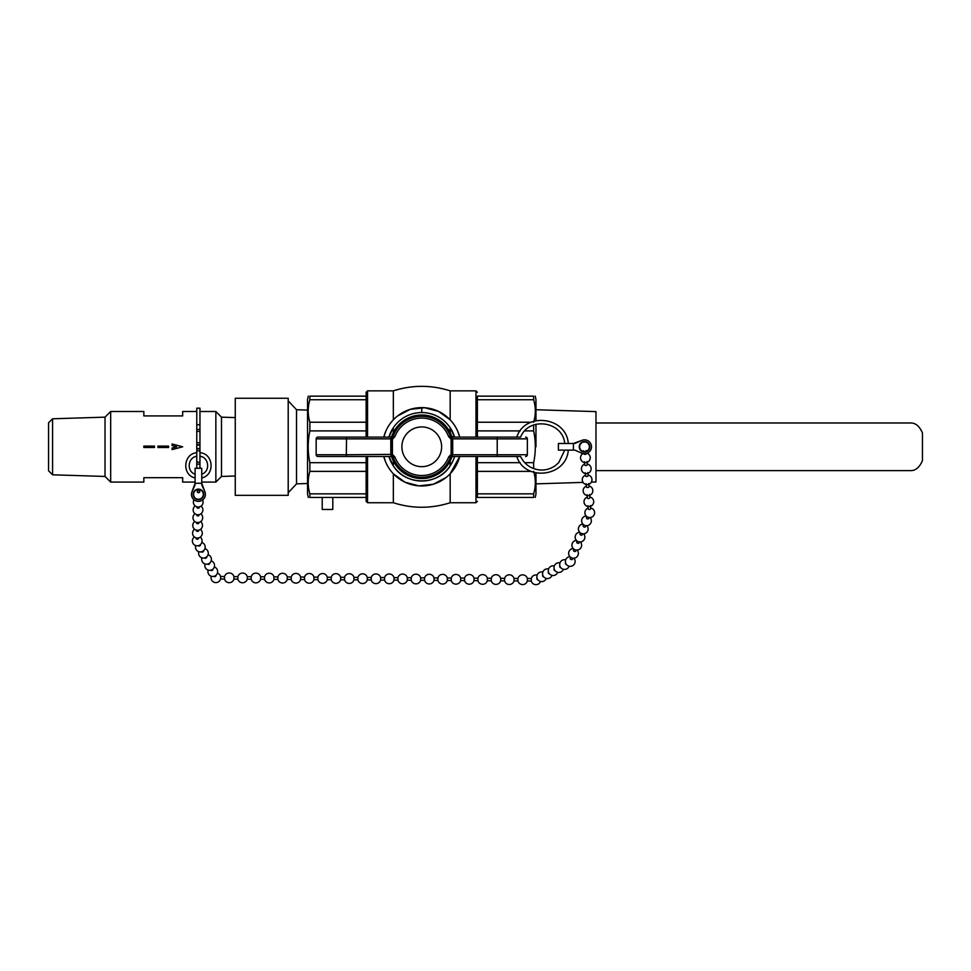 <?xml version="1.0" encoding="UTF-8"?>
<svg xmlns="http://www.w3.org/2000/svg" width="971" height="971" viewBox="0 0 971 971"><rect width="100%" height="100%" fill="white"/><g stroke="black" fill="none" stroke-linecap="round" stroke-linejoin="round"><path stroke-width="1.46" d="M564.734 443.468C562.804 421.22 528.746 416.292 520.602 437.096L451.916 437.096L452.704 438.856L497.213 438.856L497.213 454.744L452.704 454.744L452.037 454.562L452.037 439.038L450.265 435.991A1.76 1.76 -90 0 0 451.916 437.096M492.054 437.096L516.766 437.096C525.032 411.57 566.506 416.705 568.29 443.468M520.602 437.096L516.766 437.096M573.412 443.468L558.398 443.468L558.398 450.131L574.929 450.131L581.702 453.141A6.943 6.943 0 0 0 591.473 446.794A6.943 6.943 0 0 0 581.702 440.446L573.412 443.468L573.412 450.131M591.388 482.126L595.976 481.98L595.976 411.619L535.968 409.738M595.976 470.619L911.259 470.619C915.908 470.401 919.646 467.087 922.45 460.655L922.45 432.932C919.646 426.512 915.908 423.186 911.259 422.98L595.976 422.98M451.916 456.504L452 456.103A1.76 1.311 18.3 0 0 451.394 456.152L450.265 457.608L448.614 456.989A28.729 28.729 0 0 1 394.906 456.989L392.405 454.379L346.307 454.744L346.562 437.096L391.604 437.096L390.803 438.856L391.483 439.038L391.483 454.562L393.255 457.608A30.489 30.489 0 0 0 450.265 457.608L450.265 457.644A1.76 1.76 90 0 1 451.916 456.504L520.602 456.504C523.175 461.917 527.204 465.825 532.691 468.216C540.629 471.287 548.142 470.462 555.218 465.728L558.689 462.694L564.734 450.131M568.29 450.131C566.506 476.895 525.032 482.029 516.766 456.504L453.214 456.504A1.76 1.76 90 0 0 451.551 457.669L451.636 457.475M516.766 456.504L520.602 456.504M201.762 483.279L205.087 492.382A6.943 6.943 0 0 1 198.218 501.339A6.943 6.943 0 0 1 191.906 491.994L195.098 483.279L201.762 483.279L201.762 468.265L195.098 468.265L195.098 483.279M201.762 477.926C215.186 475.159 213.644 453.542 199.965 452.704M196.773 452.717C183.179 453.688 181.747 475.171 195.098 477.926M199.965 468.265L199.965 448.881L196.773 448.881L196.773 442.691L199.965 442.691L199.965 408.172L196.773 408.172L196.773 424.728L199.965 424.728M196.773 424.728L196.773 442.691M196.773 448.881L196.773 468.265M199.965 448.881L199.965 442.691M199.965 450.908L196.773 450.908M196.785 448.517L199.965 448.517M199.965 445.082L196.785 445.082M196.773 444.718L199.965 444.718M397.503 416.037L410.248 409.349L424.594 407.723L438.54 411.401L450.168 419.824L450.168 390.852C431.233 384.844 412.287 384.844 393.34 390.852L367.548 390.852L366.128 392.272L366.128 437.096M475.972 456.504L475.972 502.735L450.168 502.735L450.168 473.775L459.708 456.504A39.18 39.18 0 0 1 383.8 456.504L385.669 462.062M446.017 477.562L433.26 484.25L418.914 485.876L404.968 482.199L393.34 473.775L393.34 502.735L367.548 502.735L367.548 456.504M385.669 431.537L383.8 437.096A39.18 39.18 0 0 1 393.34 419.824L393.34 390.852M450.168 432.593L450.168 427.701L454.586 437.096A34.24 34.24 0 0 0 421.754 412.566L421.754 407.626A39.18 39.18 0 0 1 459.708 437.096L457.839 431.537M393.34 432.593L393.34 427.701L388.922 437.096A34.24 34.24 0 0 1 421.754 412.566M454.586 456.504A34.24 34.24 0 0 1 388.922 456.504L393.34 465.898L393.34 461.007M393.34 465.898C405.538 485.84 437.994 485.828 450.168 465.898L453.311 460.072M393.34 419.824A39.18 39.18 0 0 1 421.754 407.626M308.28 396.156L307.54 399.676L307.54 493.911L308.28 497.443M535.968 446.794L535.968 424.278M535.968 420.649L535.968 399.676L535.239 396.156M535.239 497.443L535.968 493.911L535.968 472.95L535.968 483.861L583.049 482.393M533.649 497.443C535.858 497.443 535.858 497.443 533.649 497.443L477.38 497.443L477.38 493.851L533.649 493.851L533.649 497.443M533.649 399.749L477.38 399.749L477.38 396.156L533.649 396.156C535.858 396.156 535.858 396.156 533.649 396.156L533.649 399.749C535.858 407.237 535.858 414.726 533.649 422.227M533.649 424.995L533.649 430.906C535.858 441.502 535.858 452.098 533.649 462.694L533.649 468.592M533.649 471.372C535.858 478.861 535.858 486.362 533.649 493.851M366.128 471.372L309.87 471.372L309.87 462.694L366.128 462.694M366.128 430.906L309.87 430.906L309.87 422.227C307.649 414.726 307.649 407.237 309.87 399.749L309.87 396.156C307.649 396.156 307.649 396.156 309.87 396.156L366.128 396.156L366.128 392.272M309.87 462.694C307.649 452.098 307.649 441.502 309.87 430.906M366.128 456.504L366.128 501.327L366.128 497.443L309.87 497.443L309.87 493.851C307.649 486.362 307.649 478.861 309.87 471.372M309.87 493.851L366.128 493.851M309.87 497.443C307.649 497.443 307.649 497.443 309.87 497.443M309.87 422.227L366.128 422.227L366.128 399.749L309.87 399.749M520.177 430.906L477.38 430.906L477.38 399.749M477.38 422.227L531.088 422.227M531.088 471.372L477.38 471.372L477.38 493.851M477.38 462.694L520.177 462.694M524.765 462.694L533.649 462.694M533.649 430.906L524.765 430.906M477.38 497.443L477.38 456.504M477.38 437.096L477.38 396.156M366.128 501.327L367.548 502.735M450.168 465.898L450.168 461.007M401.885 446.794A19.869 19.869 0 0 1 431.694 429.595A19.869 19.869 0 0 1 431.694 464.004A19.869 19.869 0 0 1 401.885 446.794M496.958 456.504L497.213 454.744L527.35 454.744A1.76 1.76 0 0 1 525.59 456.504A1.76 1.76 0 0 0 527.35 454.744L527.35 438.856A1.76 1.76 0 0 0 525.59 437.096A1.76 1.76 0 0 1 527.35 438.856L497.213 438.856L496.958 437.096M452 456.103L452.704 454.744L452.704 438.856L451.102 439.22L451.102 454.379L448.614 456.989M450.265 435.955L450.265 435.991A30.489 30.489 0 0 0 393.255 435.991L391.483 439.038L392.405 439.22L394.906 436.61A28.729 28.729 0 0 1 448.614 436.61L451.454 435.93L453.117 437.096M391.604 437.096A1.76 1.76 90 0 0 393.255 435.955L390.403 437.096M346.562 437.096L317.93 437.096A1.76 1.76 0 0 0 316.17 438.856L316.17 454.744A1.76 1.76 0 0 0 317.93 456.504L391.604 456.504A1.76 1.76 -90 0 1 393.255 457.644L394.906 456.989M316.17 438.856L390.803 438.856L390.803 454.744L391.604 456.504M391.859 457.438L391.956 457.669A1.76 1.76 -90 0 0 390.306 456.504L317.93 456.504A1.76 1.76 0 0 1 316.17 454.744A1.76 1.76 0 0 0 317.93 456.504A1.76 1.76 0 0 1 316.17 454.744L346.307 454.744L346.562 456.504M391.701 436.513A31.764 31.764 0 0 1 451.818 436.513M451.733 457.305A31.764 31.764 0 0 1 391.774 457.305M450.629 454.841L451.394 456.152L452.037 454.562L451.102 454.379M393.255 435.991L394.906 436.61M332.81 497.443L332.81 509.447L322.214 509.447L322.214 497.443M288.205 398.268L235.261 398.268L235.261 495.331L288.205 495.331L288.205 398.268M307.54 483.509L296.531 483.861L288.205 492.722M296.531 483.861L296.531 409.738L288.205 400.877M221.497 446.794L221.497 476.445L215.853 482.089L215.853 411.498L221.497 417.154L221.497 446.794M52.58 418.792L52.58 474.807L48.55 470.777L48.55 422.822L52.58 418.792L105.026 417.154L110.67 411.498L110.67 482.089L143.842 482.089L143.842 477.683L182.669 477.683L182.669 482.089L195.098 482.089M105.026 417.154L105.026 476.445L110.67 482.089M172.085 448.019L172.085 449.609L182.669 446.794L172.085 449.622L172.085 448.019L176.649 446.794L172.085 445.58L172.085 443.978L182.669 446.794L172.085 443.978M168.553 446.794L168.553 447.51L157.97 447.51L157.97 446.09L168.553 446.09L168.553 446.794M154.438 446.794L154.438 447.51L143.842 447.51L143.842 446.09L154.438 446.09L154.438 446.794M196.773 411.498L182.669 411.498L182.669 415.916L143.842 415.916L143.842 411.498L110.67 411.498M157.97 447.497L168.553 447.497L168.553 446.09L157.97 446.09M154.438 446.09L143.842 446.09L143.842 447.497L154.438 447.497M198.424 499.677A5.28 5.28 0 0 1 193.86 491.751A5.28 5.28 0 0 1 203 491.751A5.28 5.28 0 0 1 198.424 499.677M204.772 491.569L201.762 484.796L204.772 491.569A6.943 6.943 0 0 1 205.087 492.382M192.088 491.569L195.098 484.796L192.088 491.569A6.943 6.943 0 0 0 191.906 491.994M584.008 453.724L583.911 453.724A1.25 0.704 -4.5 0 0 586.338 453.821L586.12 453.566M574.929 450.131L581.702 453.141M581.702 440.446L574.929 443.468M582.382 451.624A5.28 5.28 0 0 0 589.773 446.247A5.28 5.28 0 0 0 581.423 442.521A5.28 5.28 0 0 0 582.382 451.624M585.367 452.013L584.469 452.073M583.789 452.025L583.583 450.762M586.083 450.568L586.071 451.843M584.457 461.759L584.712 465A1.25 0.704 -4.5 0 0 587.188 464.721M590.671 508.67A1.25 0.704 175.5 0 1 588.195 508.938L587.941 505.697M587.067 494.712L587.321 497.953A1.25 0.704 -4.5 0 0 589.81 497.686M586.193 483.728L586.448 486.969A1.25 0.704 -4.5 0 0 588.936 486.702M585.331 472.743L585.586 475.984A1.25 0.704 -4.5 0 0 588.062 475.705M586.848 516.608L586.484 517.519A1.25 0.947 21.8 0 0 588.814 518.429L589.166 517.543M583.231 525.651A1.25 0.947 21.8 0 0 585.562 526.561L585.914 525.675M572.574 559.078A1.25 0.947 -158.2 0 1 570.244 558.167L570.608 557.257M573.485 550.047A1.25 0.947 21.8 0 0 575.827 550.945M576.738 541.915A1.25 0.947 21.8 0 0 579.068 542.813M579.99 533.783A1.25 0.947 21.8 0 0 582.321 534.681M565.571 562.767A1.25 1.092 61.9 0 0 566.591 564.673M559.854 565.814A1.25 1.092 61.9 0 0 560.886 567.732M538.019 579.942A1.25 1.092 -118.1 0 1 536.999 578.024M542.716 574.978A1.25 1.092 61.9 0 0 543.736 576.883M548.433 571.919A1.25 1.092 61.9 0 0 549.452 573.837M554.15 568.872A1.25 1.092 61.9 0 0 555.169 570.778M537.121 575.075A4.867 4.867 0 0 0 531.283 578.522L531.271 581.022A4.867 4.867 0 0 0 540.544 581.471M531.283 578.522L527.35 578.498L527.338 580.998L531.271 581.022M527.35 578.498A4.867 4.867 0 0 0 517.944 578.437L517.931 580.937A4.867 4.867 0 0 0 527.338 580.998M517.956 578.437L514.011 578.413L513.999 580.913L517.931 580.937M514.011 578.413A4.867 4.867 0 0 0 504.617 578.352L504.592 580.852A4.867 4.867 0 0 0 513.999 580.913M451.272 578.085L451.248 580.5A4.867 4.867 0 0 0 460.655 580.573L460.667 578.073L464.599 578.097L464.587 580.585A4.867 4.867 0 0 0 473.982 580.658L477.926 580.682A4.867 4.867 0 0 0 487.321 580.743L491.265 580.767A4.867 4.867 0 0 0 500.66 580.828L504.604 580.852M464.599 578.097A4.867 4.867 0 0 1 474.006 578.158L473.982 580.658M474.006 578.158L477.938 578.182L477.926 580.67M477.938 578.182A4.867 4.867 0 0 1 487.345 578.243L487.321 580.743M487.333 578.243L491.277 578.267L491.265 580.767M491.277 578.267A4.867 4.867 0 0 1 500.672 578.328L500.66 580.828M447.34 578.061L451.26 578.012A4.867 4.867 0 0 1 460.667 578.073M451.248 580.5L447.315 580.488L447.328 577.976A4.867 4.867 0 0 0 437.933 577.927L437.909 580.415A4.867 4.867 0 0 0 447.315 580.488M437.933 578L433.988 577.891L433.976 580.391L437.909 580.427M424.606 577.915L420.649 577.806L420.637 580.306L424.582 580.33A4.867 4.867 0 0 0 433.976 580.391M433.988 577.891A4.867 4.867 0 0 0 424.594 577.842L424.582 580.33M371.25 577.563L371.225 579.99A4.867 4.867 0 0 0 380.632 580.051L380.656 577.624M384.589 577.648L384.565 580.075A4.867 4.867 0 0 0 393.971 580.136L397.904 580.16A4.867 4.867 0 0 0 407.298 580.221L411.243 580.245A4.867 4.867 0 0 0 420.637 580.306M393.995 577.709L393.971 580.136M397.928 577.745L397.904 580.16M407.322 577.806L407.298 580.221M411.267 577.83L411.243 580.245M420.661 577.891L420.661 577.818A4.867 4.867 0 0 0 411.255 577.757L407.322 577.721A4.867 4.867 0 0 0 397.916 577.66L393.983 577.636A4.867 4.867 0 0 0 384.577 577.575L380.644 577.551A4.867 4.867 0 0 0 371.25 577.49L367.305 577.466L367.281 579.869L371.225 579.99M367.305 577.466A4.867 4.867 0 0 0 357.911 577.405L357.886 579.905A4.867 4.867 0 0 0 367.293 579.966M357.911 577.405L353.966 577.381L353.942 579.784L357.898 579.905M353.978 577.381A4.867 4.867 0 0 0 344.571 577.32L344.559 579.821A4.867 4.867 0 0 0 353.954 579.881M300.622 577.029A4.867 4.867 0 0 0 291.227 576.98L291.203 579.469A4.867 4.867 0 0 0 300.609 579.529L300.622 577.029L304.566 577.053L304.542 579.553A4.867 4.867 0 0 0 313.949 579.626L317.881 579.651A4.867 4.867 0 0 0 327.288 579.711L331.22 579.736A4.867 4.867 0 0 0 340.615 579.796L344.559 579.821M304.566 577.065A4.867 4.867 0 0 1 313.961 577.114L313.949 579.626M313.961 577.114L317.905 577.15L317.881 579.638M317.893 577.15A4.867 4.867 0 0 1 327.3 577.211L327.288 579.711M327.3 577.211L331.232 577.235L331.22 579.723M331.232 577.235A4.867 4.867 0 0 1 340.639 577.296L340.615 579.796M291.227 576.968L287.282 576.944L287.258 577.818L287.27 579.444L291.215 579.469M287.295 576.944A4.867 4.867 0 0 0 277.888 576.895L277.876 579.384A4.867 4.867 0 0 0 287.27 579.444M277.888 576.883L273.956 576.859L273.919 577.733L273.931 579.359L277.876 579.384M273.956 576.859A4.867 4.867 0 0 0 264.549 576.81L264.537 579.299A4.867 4.867 0 0 0 273.931 579.359M211.277 576.228A4.867 4.867 0 0 0 214.421 582.369A4.867 4.867 0 0 0 220.587 579.019L220.599 576.519L224.544 576.543L224.519 579.044A4.867 4.867 0 0 0 233.926 579.104L237.859 579.129A4.867 4.867 0 0 0 247.265 579.189L251.198 579.214A4.867 4.867 0 0 0 260.604 579.274L264.537 579.299M224.544 576.543A4.867 4.867 0 0 1 233.938 576.604L233.926 579.104M233.938 576.604L237.883 576.628L237.859 579.129M237.883 576.628A4.867 4.867 0 0 1 247.277 576.689L247.265 579.189M260.604 579.274L260.616 576.774A4.867 4.867 0 0 0 251.21 576.713L251.198 579.214M215.999 575.257A1.25 1.068 153.1 0 1 213.838 576.349M212.892 569.127A1.25 1.068 153.1 0 1 210.719 570.22M209.772 562.998A1.25 1.068 153.1 0 1 207.612 564.09M200.439 544.597A1.25 1.068 153.1 0 1 198.266 545.702M203.546 550.727A1.25 1.068 153.1 0 1 201.385 551.831M206.665 556.856A1.25 1.068 153.1 0 1 204.493 557.961M197.271 491.812A1.25 1.02 -178.5 0 1 198.946 490.707A1.25 1.02 -178.5 0 1 199.298 492.455A1.25 1.02 -178.5 0 1 197.271 491.812M198.557 537.922L198.545 538.25A1.25 1.02 -178.5 0 1 196.045 538.165L196.057 537.861M198.739 530.506A1.25 1.02 -178.5 0 1 196.251 530.409L196.251 530.093M198.946 522.738A1.25 1.02 -178.5 0 1 196.445 522.653L196.458 522.337M199.358 506.886L199.346 507.214A1.25 1.02 -178.5 0 1 196.846 507.129M199.152 514.642L199.152 514.97A1.25 1.02 -178.5 0 1 196.652 514.885M199.965 464.138L196.773 464.138M199.965 462.184L196.773 462.184M196.773 431.415L199.965 431.415M196.773 429.449L199.965 429.449M450.168 390.852L475.972 390.852L475.972 437.096M367.548 437.096L367.548 390.852M525.59 437.096A1.76 1.76 0 0 1 527.35 438.856M448.614 436.61L450.629 438.758L451.394 437.448A1.76 1.311 161.7 0 0 452 437.496M450.265 457.644L451.551 457.669M391.956 457.669L393.255 457.644M391.519 437.496A1.76 1.311 -161.7 0 0 392.114 437.448L392.891 438.758M392.405 454.379L392.405 439.22M392.891 454.841L392.114 456.152A1.76 1.311 -18.3 0 0 391.519 456.103M199.965 456.261C209.117 457.244 210.537 471.445 201.762 474.224M195.098 474.224C186.383 471.469 187.706 457.39 196.773 456.285M450.168 502.735C431.233 508.755 412.287 508.755 393.34 502.735M475.972 390.852L477.38 392.272M475.972 502.735L477.38 501.327M307.54 410.078L296.531 409.738M201.762 482.089L215.853 482.089M199.965 411.498L215.853 411.498M52.58 474.807L105.026 476.445M235.261 417.579L221.497 417.154M235.261 476.021L221.497 476.445M585.21 451.612A4.867 4.867 0 0 0 588.353 443.796A4.867 4.867 0 0 0 580.015 444.985A4.867 4.867 0 0 0 585.21 451.612M582.964 453.566A4.867 4.867 0 0 0 580.998 459.853A4.867 4.867 0 0 0 587.079 462.342A4.867 4.867 0 0 0 587.127 453.239M587.2 464.806L586.945 461.553M584.651 464.187A4.867 4.867 0 0 0 581.641 470.28A4.867 4.867 0 0 0 587.673 473.423A4.867 4.867 0 0 0 587.139 463.98M590.684 508.743L590.429 505.503M587.261 497.14A4.867 4.867 0 0 0 584.251 503.233A4.867 4.867 0 0 0 590.283 506.377A4.867 4.867 0 0 0 589.749 496.946M589.822 497.759L589.555 494.518M586.387 486.155A4.867 4.867 0 0 0 583.389 492.248A4.867 4.867 0 0 0 589.409 495.392A4.867 4.867 0 0 0 588.887 485.961M588.948 486.774L588.693 483.522M585.513 475.171A4.867 4.867 0 0 0 582.515 481.264A4.867 4.867 0 0 0 588.547 484.408A4.867 4.867 0 0 0 588.013 474.977M588.074 475.79L587.819 472.537M588.135 508.124A4.867 4.867 0 0 0 586.533 516.354A4.867 4.867 0 0 0 594.118 514.836A4.867 4.867 0 0 0 590.623 507.93M586.156 515.989A4.867 4.867 0 0 0 581.932 522.507A4.867 4.867 0 0 0 589.361 524.777A4.867 4.867 0 0 0 590.089 517.567M583.231 525.639L583.595 524.741M582.903 524.122A4.867 4.867 0 0 0 578.692 530.639A4.867 4.867 0 0 0 586.12 532.897A4.867 4.867 0 0 0 586.848 525.687M572.574 559.09L572.926 558.191M573.169 548.506A4.867 4.867 0 0 0 568.945 555.024A4.867 4.867 0 0 0 576.373 557.293A4.867 4.867 0 0 0 577.102 550.084M575.815 550.958L576.179 550.059M573.497 550.035L573.861 549.125M576.41 540.374A4.867 4.867 0 0 0 572.198 546.904A4.867 4.867 0 0 0 579.626 549.161A4.867 4.867 0 0 0 580.355 541.952M579.068 542.825L579.42 541.927M576.738 541.903L577.102 541.005M579.663 532.254A4.867 4.867 0 0 0 575.439 538.771A4.867 4.867 0 0 0 582.867 541.029A4.867 4.867 0 0 0 583.595 533.819M582.309 534.693L582.673 533.795M579.99 533.771L580.355 532.873M569.916 556.638A4.867 4.867 0 0 0 565.559 562.719A4.867 4.867 0 0 0 572.356 565.875A4.867 4.867 0 0 0 573.861 558.204M565.705 559.818A4.867 4.867 0 0 0 561.699 568.484A4.867 4.867 0 0 0 569.115 566.214M559.988 562.864A4.867 4.867 0 0 0 555.995 571.531A4.867 4.867 0 0 0 563.398 569.261M542.838 572.028A4.867 4.867 0 0 0 538.844 580.694A4.867 4.867 0 0 0 546.26 578.425M548.554 568.97A4.867 4.867 0 0 0 544.561 577.636A4.867 4.867 0 0 0 551.977 575.366M554.271 565.923A4.867 4.867 0 0 0 550.278 574.589A4.867 4.867 0 0 0 557.694 572.32M460.655 580.573L464.587 580.597M500.672 578.328L504.617 578.352M380.632 580.051L384.565 580.075M300.609 579.529L304.542 579.566M340.639 577.296L344.571 577.32M220.587 579.019L224.532 579.044M247.277 576.689L251.222 576.713M260.616 576.774L264.549 576.798M220.599 576.519A4.867 4.867 0 0 0 217.407 573.121M208.158 570.098A4.867 4.867 0 0 0 211.277 576.228A4.867 4.867 0 0 0 217.407 573.121A4.867 4.867 0 0 0 214.3 566.979M205.051 563.969A4.867 4.867 0 0 0 208.158 570.098A4.867 4.867 0 0 0 214.3 566.979A4.867 4.867 0 0 0 211.18 560.85M195.717 545.568A4.867 4.867 0 0 0 198.824 551.698A4.867 4.867 0 0 0 204.954 548.591A4.867 4.867 0 0 0 201.847 542.461M198.824 551.698A4.867 4.867 0 0 0 201.944 557.84A4.867 4.867 0 0 0 208.073 554.72A4.867 4.867 0 0 0 204.954 548.591M201.932 557.84A4.867 4.867 0 0 0 205.051 563.969A4.867 4.867 0 0 0 211.18 560.85A4.867 4.867 0 0 0 208.073 554.72M194.394 536.987A4.867 4.867 0 0 0 197.817 545.775A4.867 4.867 0 0 0 200.257 537.145M194.601 529.231A4.867 4.867 0 0 0 192.659 534.147A4.867 4.867 0 0 0 199.953 537.339A4.867 4.867 0 0 0 200.451 529.389M194.795 521.476A4.867 4.867 0 0 0 192.853 526.391A4.867 4.867 0 0 0 200.16 529.583A4.867 4.867 0 0 0 200.657 521.621M193.666 495.356A4.867 4.867 0 0 0 201.64 498.038A4.867 4.867 0 0 0 199.99 489.785A4.867 4.867 0 0 0 193.666 495.356M194.006 499.749A4.867 4.867 0 0 0 199.808 506.753A4.867 4.867 0 0 0 202.575 499.968M195.195 505.952A4.867 4.867 0 0 0 193.253 510.867A4.867 4.867 0 0 0 200.56 514.06A4.867 4.867 0 0 0 201.058 506.109M195.001 513.72A4.867 4.867 0 0 0 193.059 518.623A4.867 4.867 0 0 0 200.366 521.828A4.867 4.867 0 0 0 200.851 513.865"/></g></svg>
